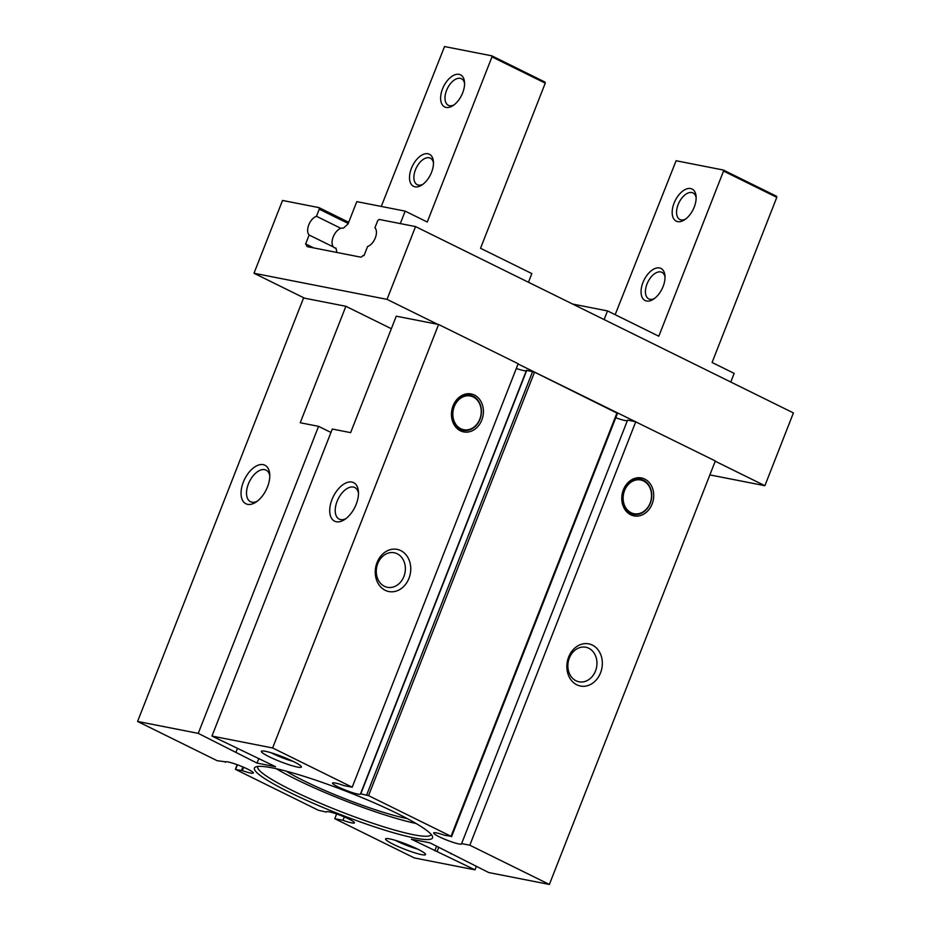 <?xml version="1.0" encoding="UTF-8"?>
<svg xmlns="http://www.w3.org/2000/svg" width="931" height="931" viewBox="0 0 931 931"><rect width="100%" height="100%" fill="white"/><g stroke="black" fill="none" stroke-linecap="round" stroke-linejoin="round"><path stroke-width="1.4" d="M336.626 813.973L334.764 818.698L414.33 857.94L474.996 869.845L411.374 839.192L429.924 842.834L488.705 872.545L549.371 884.45L469.818 845.208L461.613 843.602A15.036 1.862 -158.6 0 1 461.66 843.905A15.036 1.862 -158.6 0 1 446.973 840.158A15.036 1.862 -158.6 0 1 433.648 832.931A15.036 1.862 -158.6 0 1 444.646 835.293L451.035 836.317L368.548 795.633L360.53 793.794L526.492 370.317L360.553 793.782A15.036 1.862 -158.6 0 1 360.541 794.038A15.036 1.862 -158.6 0 1 345.855 790.279A15.036 1.862 -158.6 0 1 332.53 783.064A15.036 1.862 -158.6 0 1 344.005 785.601L352.197 787.207L272.632 747.965L211.965 736.06L275.588 766.713L257.037 763.083L198.256 733.372L137.59 721.455L217.156 760.697L225.546 761.814M476.335 866.435L474.996 869.845M438.792 847.198L437.209 851.213M709.876 474.903L764.886 485.703L793.41 412.922L415.552 226.582L379.115 219.425L377.718 220.659L374.925 227.769A10.741 6.017 -63.7 0 1 375.298 237.917A10.741 6.017 -63.7 0 1 367.594 246.482L363.998 255.653L363.032 255.455A3.584 2.002 -63.7 0 1 360.402 257.084L307.591 246.715A3.584 2.002 -63.7 0 1 307.311 246.622A3.584 2.002 -63.7 0 1 306.52 244.364L305.554 244.178L309.139 235.008A10.741 6.017 -63.7 0 1 308.778 224.86A10.741 6.017 -63.7 0 1 316.482 216.295L319.263 209.184L318.961 207.613L282.524 200.456L254 273.249L304.553 298.176L345.878 306.287L300.236 422.744L318.577 426.351L198.256 733.372M330.947 432.45L318.577 426.351M211.965 736.06L332.286 429.04L350.626 432.636L396.269 316.179L437.582 324.291L387.028 299.363L254 273.249M304.553 298.176L303.553 297.978L137.59 721.455M243.631 767.26L242.316 770.612A15.036 1.862 -158.6 0 0 253.313 772.986A15.036 1.862 -158.6 0 0 239.989 765.759A15.036 1.862 -158.6 0 0 225.302 762.012A15.036 1.862 -158.6 0 0 225.349 762.303M242.316 770.612L235.927 769.6L318.414 810.273L326.432 812.088A15.036 1.862 -158.6 0 1 326.42 811.879A15.036 1.862 -158.6 0 1 341.107 815.626A15.036 1.862 -158.6 0 1 354.432 822.853A15.036 1.862 -158.6 0 1 342.969 820.304L334.764 818.698M344.295 816.929L342.969 820.304M293.474 761.546A21.483 2.665 -158.6 0 0 261.658 751.084A21.483 2.665 -158.6 0 0 269.292 756.798A21.483 2.665 -158.6 0 0 290.984 765.375A21.483 2.665 -158.6 0 0 301.353 766.632A21.483 2.665 -158.6 0 0 293.474 761.546M417.67 849.119A21.483 2.665 -158.6 0 0 385.853 838.656A21.483 2.665 -158.6 0 0 393.487 844.37A21.483 2.665 -158.6 0 0 415.179 852.947A21.483 2.665 -158.6 0 0 425.548 854.204A21.483 2.665 -158.6 0 0 417.67 849.119M397.316 813.519A95.637 11.87 -158.6 0 0 255.676 766.946A95.637 11.87 -158.6 0 0 289.657 792.386A95.637 11.87 -158.6 0 0 386.202 830.58A95.637 11.87 -158.6 0 0 432.368 836.189A95.637 11.87 -158.6 0 0 397.316 813.519M243.328 482.118A21.483 12.033 -63.7 0 0 242.863 500.901A21.483 12.033 -63.7 0 0 255.711 502.298A21.483 12.033 -63.7 0 0 267.511 486.866A21.483 12.033 -63.7 0 0 269.711 473.891A21.483 12.033 -63.7 0 0 258.737 464.988A21.483 12.033 -63.7 0 0 243.328 482.118M237.382 748.594L236.043 752.004M258.853 758.462L257.037 763.083M332.006 499.528A21.483 12.033 -63.7 0 0 331.552 518.311A21.483 12.033 -63.7 0 0 344.389 519.707A21.483 12.033 -63.7 0 0 356.201 504.276A21.483 12.033 -63.7 0 0 358.4 491.3A21.483 12.033 -63.7 0 0 347.414 482.398A21.483 12.033 -63.7 0 0 332.006 499.528M352.197 787.207L518.16 363.73L438.594 324.488L272.632 747.965M438.594 324.488L437.582 324.291M764.886 485.703L715.241 461.229M345.878 306.287L391.357 328.724M415.552 226.582L387.028 299.363M549.371 884.45L715.334 460.973L518.055 363.986M644.741 479.058A19.342 15.839 101.1 0 0 623.374 489.834A19.342 15.839 101.1 0 0 630.741 514.785A19.342 15.839 101.1 0 0 652.107 504.008A19.342 15.839 101.1 0 0 644.741 479.058M592.372 645.102A21.483 17.596 101.1 0 0 568.632 657.077A21.483 17.596 101.1 0 0 576.813 684.797A21.483 17.596 101.1 0 0 600.553 672.822A21.483 17.596 101.1 0 0 592.372 645.102M635.768 421.731L469.818 845.208M634.767 421.534L627.575 420.125L461.613 843.602M615.752 417.74A15.036 1.862 -158.6 0 0 627.389 420.614M516.298 368.467A15.036 1.862 -158.6 0 0 526.341 370.713M617.253 413.201L534.51 372.156L526.492 370.317M474.438 395.07A19.342 15.839 101.1 0 0 453.071 405.846A19.342 15.839 101.1 0 0 460.438 430.809A19.342 15.839 101.1 0 0 481.804 420.021A19.342 15.839 101.1 0 0 474.438 395.07M400.784 550.617A21.483 17.596 101.1 0 0 377.032 562.592A21.483 17.596 101.1 0 0 385.225 590.312A21.483 17.596 101.1 0 0 408.965 578.337A21.483 17.596 101.1 0 0 400.784 550.617M384.445 586.297A17.608 14.419 101.1 0 0 387.424 587.31A17.608 14.419 101.1 0 0 404.52 574.683A17.608 14.419 101.1 0 0 397.2 553.77A17.608 14.419 101.1 0 0 394.209 552.758A17.608 14.419 101.1 0 0 377.125 565.396A17.608 14.419 101.1 0 0 384.445 586.297M460.147 429.319A17.91 14.663 101.1 0 0 479.93 419.346A17.91 14.663 101.1 0 0 473.111 396.234A17.91 14.663 101.1 0 0 453.327 406.219A17.91 14.663 101.1 0 0 460.147 429.319M473.262 396.978A17.189 14.081 101.1 0 0 454.258 406.556A17.189 14.081 101.1 0 0 460.81 428.737A17.189 14.081 101.1 0 0 479.802 419.159A17.189 14.081 101.1 0 0 473.262 396.978M451.151 853.308L450.918 853.902M436.604 846.128L434.8 850.736M576.033 680.782A17.608 14.419 101.1 0 0 579.012 681.795A17.608 14.419 101.1 0 0 596.108 669.168A17.608 14.419 101.1 0 0 588.788 648.255A17.608 14.419 101.1 0 0 585.797 647.243A17.608 14.419 101.1 0 0 568.713 659.881A17.608 14.419 101.1 0 0 576.033 680.782M630.45 513.307A17.91 14.663 101.1 0 0 650.234 503.334A17.91 14.663 101.1 0 0 643.414 480.221A17.91 14.663 101.1 0 0 623.63 490.206A17.91 14.663 101.1 0 0 630.45 513.307M643.565 480.966A17.189 14.081 101.1 0 0 624.561 490.544A17.189 14.081 101.1 0 0 631.113 512.725A17.189 14.081 101.1 0 0 650.106 503.147A17.189 14.081 101.1 0 0 643.565 480.966M306.52 244.364L313.724 247.914M309.139 235.008L333.566 247.052M316.482 216.295L340.909 228.339M319.263 209.184L348.241 223.475M318.961 207.613L348.706 222.288M358.482 493.104A17.608 9.857 -63.7 0 0 354.769 487.53A17.608 9.857 -63.7 0 0 337.08 501.378A17.608 9.857 -63.7 0 0 339.198 519.114A17.608 9.857 -63.7 0 0 345.878 518.672M269.792 475.694A17.608 9.857 -63.7 0 0 266.091 470.12A17.608 9.857 -63.7 0 0 248.391 483.969A17.608 9.857 -63.7 0 0 250.509 501.704A17.608 9.857 -63.7 0 0 257.189 501.262M257.806 766.457A93.112 11.556 -158.6 0 0 257.712 766.644A93.112 11.556 -158.6 0 0 291.997 790.326A93.112 11.556 -158.6 0 0 381.128 825.995A93.112 11.556 -158.6 0 0 431.088 834.583A93.112 11.556 -158.6 0 0 431.146 834.385M276.332 768.727A93.112 11.556 -158.6 0 0 296.267 779.433A93.112 11.556 -158.6 0 0 416.006 823.47M286.061 771.112A78.786 9.776 -158.6 0 0 304.332 781.016A78.786 9.776 -158.6 0 0 407.254 818.593M395.384 840.356A17.608 2.188 -158.6 0 0 397.072 841.217A17.608 2.188 -158.6 0 0 417.391 848.979M271.2 752.783A17.608 2.188 -158.6 0 0 272.876 753.645A17.608 2.188 -158.6 0 0 293.207 761.407M642.96 282.512A17.91 10.032 -63.7 0 0 642.576 298.153A17.91 10.032 -63.7 0 0 653.283 299.317A17.91 10.032 -63.7 0 0 663.116 286.469A17.91 10.032 -63.7 0 0 664.955 275.646A17.91 10.032 -63.7 0 0 655.796 268.233A17.91 10.032 -63.7 0 0 642.96 282.512M674.079 203.109A17.91 10.032 -63.7 0 0 673.695 218.75A17.91 10.032 -63.7 0 0 684.401 219.914A17.91 10.032 -63.7 0 0 694.235 207.066A17.91 10.032 -63.7 0 0 696.074 196.243A17.91 10.032 -63.7 0 0 686.915 188.83A17.91 10.032 -63.7 0 0 674.079 203.109M604.114 319.577L607.512 310.907L658.811 336.219L723.538 171.071L723.329 170.024L676.104 160.749L615.158 314.678M723.329 170.024L776.605 196.29L776.803 197.337L723.538 171.071M730.777 382.036L734.175 373.378L712.087 362.485L776.803 197.337M607.512 310.907L572.705 304.076M696.144 197.686A14.803 8.286 -63.7 0 0 693.013 192.938A14.803 8.286 -63.7 0 0 678.129 204.587A14.803 8.286 -63.7 0 0 679.909 219.495A14.803 8.286 -63.7 0 0 685.577 219.088M665.025 277.089A14.803 8.286 -63.7 0 0 661.894 272.341A14.803 8.286 -63.7 0 0 647.01 283.99A14.803 8.286 -63.7 0 0 648.791 298.898A14.803 8.286 -63.7 0 0 654.47 298.49M400.295 223.58L405.171 211.128L356.794 201.631L348.054 223.929L343.341 228.211A10.741 6.017 -63.7 0 0 333.589 235.997A10.741 6.017 -63.7 0 0 334.497 247.727A10.741 6.017 -63.7 0 0 335.986 248.088L336.882 252.464M405.171 211.128L427.259 222.02L491.975 56.872L491.777 55.825L444.541 46.55L381.268 206.438M528.436 282.256L531.834 273.586L480.536 248.286L545.252 83.138L545.042 82.091L491.777 55.825M491.975 56.872L545.252 83.138M411.409 168.313A17.91 10.032 -63.7 0 0 411.025 183.954A17.91 10.032 -63.7 0 0 421.72 185.118A17.91 10.032 -63.7 0 0 431.565 172.27A17.91 10.032 -63.7 0 0 433.392 161.447A17.91 10.032 -63.7 0 0 424.245 154.034A17.91 10.032 -63.7 0 0 411.409 168.313M442.516 88.911A17.91 10.032 -63.7 0 0 442.144 104.551A17.91 10.032 -63.7 0 0 452.838 105.715A17.91 10.032 -63.7 0 0 462.672 92.867A17.91 10.032 -63.7 0 0 464.511 82.044A17.91 10.032 -63.7 0 0 455.364 74.631A17.91 10.032 -63.7 0 0 442.516 88.911M464.581 83.487A14.803 8.286 -63.7 0 0 461.45 78.751A14.803 8.286 -63.7 0 0 446.566 90.388A14.803 8.286 -63.7 0 0 448.358 105.296A14.803 8.286 -63.7 0 0 454.025 104.9M433.462 162.89A14.803 8.286 -63.7 0 0 430.331 158.154A14.803 8.286 -63.7 0 0 415.459 169.791A14.803 8.286 -63.7 0 0 417.239 184.699A14.803 8.286 -63.7 0 0 422.907 184.303M242.898 766.935L241.548 770.379M237.417 764.782L235.671 769.227M616.997 412.84L451.035 836.317M534.51 372.156L368.548 795.633M532.637 371.469L366.674 794.946M526.76 370.317L360.809 793.794M235.403 769.227L237.172 764.688M451.57 836.678L617.532 413.201M336.091 248.507L334.497 247.727"/></g></svg>
